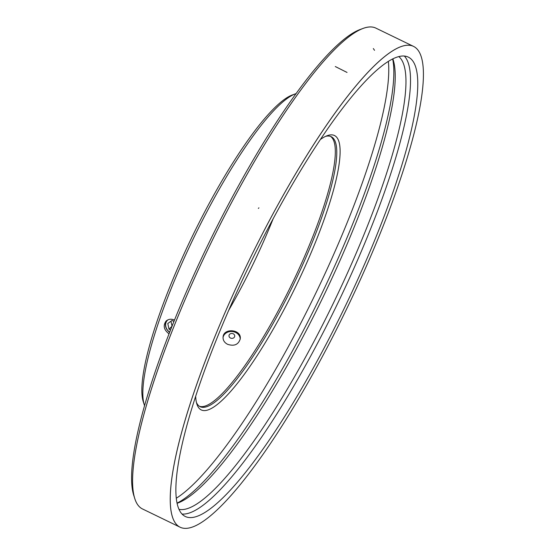 <?xml version="1.0" encoding="UTF-8"?>
<svg xmlns="http://www.w3.org/2000/svg" width="555" height="555" viewBox="0 0 555 555"><rect width="100%" height="100%" fill="white"/><g stroke="black" fill="none" stroke-linecap="round" stroke-linejoin="round"><path stroke-width="0.83" d="M170.565 329.954L169.011 329.198L172.071 326.153M169.011 329.198L167.79 323.51L172.008 320.457L173.965 321.407M166.673 320.589A8.637 7.25 -135.3 0 0 169.65 332.278M168.033 319.798A8.221 6.903 -135.3 0 0 169.698 332.161M170.947 321.227L172.036 326.139M223.034 337.572A8.637 7.388 -174.2 0 1 232.302 331.522A8.637 7.388 -174.2 0 1 240.183 339.299M227.605 344.322C224.546 342.719 223.02 340.416 223.041 337.419L223.061 337.142C223.478 327.665 241.744 329.198 240.239 338.869C238.463 344.641 234.252 346.459 227.605 344.322M169.046 333.839C163.898 329.913 162.886 325.695 166 321.172L166.146 321.033C168.484 319.028 171.273 318.702 174.513 320.062M228.681 310.384A153.353 31.267 115.9 0 0 273.185 218.677M295.315 93.871L292.18 95.03A174.326 35.541 115.9 0 0 192.425 236.139A174.326 35.541 115.9 0 0 143.301 401.813L144.321 404.997A176.788 36.047 -64.1 0 1 194.146 236.971A176.788 36.047 -64.1 0 1 295.315 93.871A176.788 36.047 -64.1 0 1 296.016 93.622M144.564 405.705A176.788 36.047 -64.1 0 1 144.321 404.997M199.46 406.302A150.065 30.594 115.9 0 0 291.757 284.347A150.065 30.594 115.9 0 0 330.454 136.377M196.428 402.444A150.065 30.594 115.9 0 0 200.161 406.697A150.065 30.594 115.9 0 0 293.207 285.048A150.065 30.594 115.9 0 0 331.203 136.683A150.065 30.594 115.9 0 0 330.752 136.481A150.065 30.594 115.9 0 0 325.549 136.377M195.672 396.381A152.535 31.101 115.9 0 0 196.893 404.137A152.535 31.101 115.9 0 0 289.259 299.534A152.535 31.101 115.9 0 0 333.992 135.316A152.535 31.101 115.9 0 0 327.166 135.697A152.535 31.101 115.9 0 0 320.318 139.534M176.33 498.21A255.321 52.059 115.9 0 0 314.685 295.475A255.321 52.059 115.9 0 0 388.347 61.334M177.094 503.101A255.321 52.059 115.9 0 0 319.756 297.931A255.321 52.059 115.9 0 0 392.656 58.906M177.128 503.295A251.949 51.372 115.9 0 0 177.926 503.01A251.949 51.372 115.9 0 0 322.108 299.076A251.949 51.372 115.9 0 0 393.106 59.621A251.949 51.372 115.9 0 0 392.836 58.816M179.036 509.344A251.949 51.372 115.9 0 0 332.827 304.279A251.949 51.372 115.9 0 0 398.767 56.568M182.061 514.055A255.321 52.059 115.9 0 0 336.413 306.013A255.321 52.059 115.9 0 0 404.338 56.034M407.53 56.77A255.321 52.059 115.9 0 0 249.098 265.914A255.321 52.059 115.9 0 0 185.349 516.504A255.321 52.059 115.9 0 0 343.656 309.53A255.321 52.059 115.9 0 0 408.293 57.103A255.321 52.059 115.9 0 0 407.53 56.77M412.698 46.023A267.239 54.487 115.9 0 0 246.871 264.943A267.239 54.487 115.9 0 0 180.146 527.229A267.239 54.487 115.9 0 0 345.841 310.592A267.239 54.487 115.9 0 0 413.503 46.377A267.239 54.487 115.9 0 0 412.698 46.023M375.041 27.75A267.239 54.487 115.9 0 0 363.074 28.416A267.239 54.487 115.9 0 0 210.144 244.734A267.239 54.487 115.9 0 0 134.83 498.723A267.239 54.487 115.9 0 0 142.482 508.949A267.239 54.487 -64.1 0 1 157.155 371.649A267.239 54.487 -64.1 0 1 274.045 129.287A267.239 54.487 -64.1 0 1 375.839 28.104A267.239 54.487 115.9 0 0 375.041 27.75M363.074 28.416L359.938 29.581A264.777 53.988 115.9 0 0 208.423 243.902A264.777 53.988 115.9 0 0 133.81 495.546L134.83 498.723M230.505 338.05A2.879 2.463 5.8 0 0 234.397 337.142A2.879 2.463 5.8 0 0 233.218 333.77A2.879 2.463 5.8 0 0 229.326 334.679A2.879 2.463 5.8 0 0 230.505 338.05M194.819 389.929A267.239 54.487 115.9 0 0 180.146 527.229A267.239 54.487 115.9 0 0 345.841 310.592A267.239 54.487 115.9 0 0 413.503 46.377A267.239 54.487 115.9 0 0 311.702 147.568A267.239 54.487 115.9 0 0 194.819 389.929M258.921 207.841L258.352 208.409M374.528 50.332L373.335 48.549M347.035 72.441L335.296 66.538M142.482 508.949L180.146 527.229L142.482 508.949M375.839 28.104L413.503 46.377L375.839 28.104"/></g></svg>
